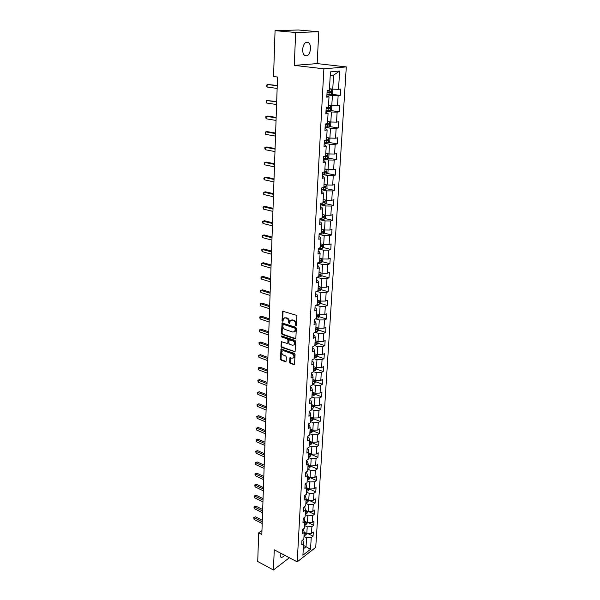 <?xml version="1.0" encoding="UTF-8"?>
<svg xmlns="http://www.w3.org/2000/svg" width="600" height="600" viewBox="0 0 600 600"><rect width="100%" height="100%" fill="white"/><g stroke="black" fill="none" stroke-linecap="round" stroke-linejoin="round"><path stroke-width="0.9" d="M295.928 325.882L296.46 325.455L296.895 316.335L296.205 315.233L282.562 311.183L282.03 320.692L282.907 321.345L283.612 318.353L285.48 317.888L286.56 318.24C287.947 318.862 288.683 320.025 288.75 321.72L288.697 322.89L289.59 323.55L290.295 320.565L292.2 320.085L293.295 320.438C294.697 321.067 295.433 322.237 295.5 323.94L295.928 325.882M280.395 553.043L280.08 554.865L280.59 556.935C281.625 557.805 282.938 557.227 284.543 555.21M310.575 48.84C310.65 46.095 310.035 44.078 308.722 42.78C305.565 41.265 303.532 43.432 302.625 49.275C302.565 52.005 303.18 54.008 304.47 55.29C307.635 56.812 309.668 54.66 310.575 48.84M289.597 362.4L290.265 363.48L294.472 364.642L295.087 354.465L294.405 353.377L281.017 348.99L280.47 359.093L281.138 360.165L285.42 361.718L286.163 361.155L286.343 357.015L285.668 355.935L283.538 355.17C281.85 354.112 281.392 352.77 282.157 351.142L283.718 350.775L292.147 353.76C293.843 354.81 294.315 356.16 293.55 357.803L291.938 358.185L289.935 357.817L289.597 362.4L290.16 362.123L290.835 363.195L294.428 364.5L293.865 364.785M274.26 549.825L273.428 570L257.73 561.51L258.668 532.852L261.825 534.487L277.538 77.032L273.562 76.523L275.062 30.645L295.65 32.483L294.293 65.37L323.88 68.82L297.225 561.855L274.26 549.825M295.087 338.895L295.853 338.303L296.325 328.29L295.642 327.195L282.082 323.032L281.513 333.413L282.188 334.493L295.087 338.895L295.657 338.632L282.757 334.23L282.188 334.493M295.702 341.46L295.08 351.772L281.655 347.407L280.987 346.335L281.317 341.707L287.077 343.373L287.827 342.788L287.947 339.99L287.272 338.903L281.865 337.05L281.505 335.978L295.02 340.373L295.702 341.46M323.88 68.82L346.298 66.9L315.743 547.35L297.225 561.855M307.74 533.528L313.058 536.168L313.312 532.005L311.498 533.377L311.903 526.665L313.725 525.3L313.987 521.085L312.157 522.435L312.577 515.64L314.407 514.298L314.67 510.03L312.832 511.365L313.252 504.495L315.09 503.168L315.36 498.855L313.515 500.168L313.942 493.207L315.788 491.91L316.058 487.545L314.205 488.835L314.632 481.793L316.493 480.518L316.763 476.1L314.903 477.368L315.337 470.235L317.205 468.982L317.483 464.513L315.608 465.757L316.05 458.543L317.925 457.32L318.202 452.79L316.327 454.013L316.77 446.707L318.653 445.507L318.938 440.925L317.048 442.118L317.498 434.73L319.395 433.553L319.68 428.918L317.782 430.08L318.24 422.603L320.145 421.447L320.43 416.76L318.525 417.893L318.983 410.325L320.895 409.2L321.195 404.445L319.275 405.562L319.74 397.89L321.668 396.795L321.96 391.987L320.032 393.067L320.505 385.305L322.44 384.24L322.74 379.365L320.805 380.423L321.285 372.562L323.228 371.528L323.535 366.593L321.585 367.612L322.065 359.655L324.022 358.65L324.33 353.655L322.373 354.645L322.86 346.582L324.825 345.608L325.14 340.545L323.175 341.505L323.67 333.337L325.642 332.4L325.957 327.278L323.985 328.2L324.487 319.928L326.468 319.02L326.79 313.83L324.803 314.722L325.312 306.345L327.308 305.468L327.63 300.21L325.635 301.072L326.153 292.582L328.155 291.743L328.485 286.41L326.475 287.235L327 278.632L329.017 277.83L329.347 272.43L327.33 273.218L327.855 264.502L329.888 263.737L330.225 258.27L328.192 259.02L328.733 250.185L330.765 249.458L331.11 243.915L329.07 244.627L329.61 235.673L331.665 234.983L332.01 229.365L329.955 230.04L330.51 220.965L332.572 220.312L332.918 214.62L330.855 215.25L331.418 206.055L333.487 205.447L333.847 199.673L331.77 200.265L332.332 190.935L334.418 190.373L334.778 184.523L332.692 185.07L333.27 175.613L335.362 175.095L335.73 169.163L333.63 169.665L334.215 160.072L336.322 159.608L336.69 153.585L334.582 154.042L335.175 144.322L337.29 143.895L337.665 137.797L335.543 138.203L336.142 128.34L338.272 127.965L338.655 121.778L336.525 122.137L337.132 112.14L339.27 111.81L339.66 105.532L337.515 105.847L338.13 95.7L340.282 95.422L340.68 89.062L338.52 89.317L339.63 71.032L330.435 71.873L329.377 90.398L327.15 90.668L326.782 97.155L329.01 96.87L326.858 95.925M313.058 536.168L311.243 537.555L310.53 549.278L302.91 555.225L303.585 543.405L301.725 544.83L301.957 540.615L303.825 539.197L304.207 532.425L302.34 533.827L302.58 529.56L304.455 528.165L304.845 521.317L302.962 522.697L303.202 518.377L305.093 517.005L305.483 510.075L303.593 511.433L303.84 507.06L305.73 505.71L306.135 498.697L304.23 500.033L304.478 495.607L306.382 494.28L306.788 487.178L304.875 488.49L305.13 484.02L307.043 482.715L307.447 475.522L305.528 476.812L305.782 472.283L307.71 471.007L308.123 463.732L306.195 464.993L306.45 460.41L308.385 459.15L308.805 451.785L306.862 453.022L307.125 448.38L309.067 447.158L309.487 439.695L307.538 440.91L307.8 436.207L309.757 435.007L310.185 427.455L308.228 428.64L308.49 423.885L310.455 422.707L310.89 415.065L308.925 416.22L309.195 411.397L311.168 410.257L311.61 402.518L309.63 403.643L309.9 398.76L311.888 397.65L312.33 389.805L310.343 390.908L310.62 385.965L312.615 384.877L313.065 376.935L311.062 378L311.34 372.998L313.35 371.94L313.808 363.9L311.79 364.935L312.075 359.865L314.093 358.837L314.558 350.692L312.532 351.697L312.825 346.56L314.85 345.57L315.322 337.32L313.282 338.288L313.575 333.082L315.615 332.13L316.095 323.767L314.048 324.705L314.34 319.433L316.395 318.51L316.875 310.035L314.82 310.935L315.112 305.595L317.175 304.71L317.67 296.123L315.6 296.985L315.9 291.577L317.978 290.722L318.472 282.022L316.388 282.855L316.695 277.365L318.78 276.555L319.282 267.735L317.19 268.522L317.505 262.965L319.597 262.192L320.108 253.252L318.007 254.002L318.322 248.37L320.43 247.635L320.94 238.575L318.825 239.288L319.147 233.572L321.27 232.875L321.788 223.695L319.665 224.362L319.987 218.572L322.118 217.92L322.65 208.612L320.513 209.235L320.843 203.362L322.98 202.755L323.52 193.312L321.368 193.89L321.705 187.935L323.858 187.373L324.405 177.803L322.237 178.335L322.575 172.297L324.75 171.78L325.298 162.075L323.123 162.562L323.468 156.435L325.65 155.962L326.205 146.123L324.022 146.558L324.368 140.347L326.558 139.92L327.127 129.938L324.93 130.328L325.282 124.02L327.487 123.653L328.065 113.52L325.853 113.865L326.205 107.468L328.425 107.145L329.01 96.87M304.605 525.562L307.207 526.845L306.817 533.565L304.17 532.252M302.97 529.268L303.555 529.56L304.207 532.425M306.817 533.565L311.498 533.377M307.207 526.845L311.903 526.665M305.228 514.553L307.853 515.82L307.455 522.623L304.845 521.347M303.502 518.16L304.185 518.49L304.845 521.317M307.455 522.623L312.157 522.435M307.853 515.82L312.577 515.64M305.865 503.415L308.498 504.66L308.1 511.545L305.475 510.285M304.035 506.918L304.815 507.293L305.483 510.075M308.1 511.545L312.832 511.365M308.498 504.66L313.252 504.495M306.502 492.143L309.157 493.373L308.752 500.332L306.112 499.095M304.567 495.548L305.452 495.96L306.135 498.697M308.752 500.332L313.515 500.168M309.157 493.373L313.942 493.207M307.155 480.735L309.825 481.95L309.413 488.993L306.75 487.77M305.123 484.043L306.105 484.485L306.788 487.178M309.413 488.993L314.205 488.835M309.825 481.95L314.632 481.793M307.815 469.192L310.5 470.385L310.087 477.518L307.41 476.31M305.775 472.44L306.757 472.875L307.447 475.522M310.087 477.518L314.903 477.368M310.5 470.385L315.337 470.235M308.475 457.507L311.183 458.685L310.763 465.9L308.07 464.715M306.435 460.695L307.425 461.13L308.123 463.732M310.763 465.9L315.608 465.757M311.183 458.685L316.05 458.543M309.15 445.68L311.873 446.842L311.452 454.147L308.737 452.978M307.095 448.808L308.093 449.235L308.805 451.785M311.452 454.147L316.327 454.013M311.873 446.842L316.77 446.707M309.832 433.71L312.577 434.85L312.142 442.245L309.413 441.097M307.77 436.77L308.775 437.19L309.487 439.695M312.142 442.245L317.048 442.118M312.577 434.85L317.498 434.73M309.885 432.795L311.737 432.442L312.832 431.033L312.877 430.2L310.095 429.067M317.782 430.08L312.847 430.2L313.282 422.715L310.522 421.597M308.452 424.59L309.465 425.002L310.185 427.455M313.282 422.715L318.24 422.603M310.575 420.683L312.442 420.338L313.538 418.935L313.59 418.005L310.793 416.895M318.525 417.893L313.56 418.005L314.002 410.43L311.22 409.335M309.142 412.26L310.163 412.665L310.89 415.065M314.002 410.43L318.983 410.325M311.925 396.915L314.73 397.987L314.28 405.66L311.49 404.572M309.84 399.772L310.868 400.17L311.61 402.518M314.28 405.66L319.275 405.562M314.73 397.987L319.74 397.89M312.645 384.338L315.465 385.395L315.007 393.165L312.202 392.092M310.553 387.127L311.58 387.51L312.33 389.805M315.007 393.165L320.032 393.067M315.465 385.395L320.505 385.305M313.365 371.61L316.207 372.638L315.75 380.505L312.923 379.462M311.265 374.317L312.308 374.7L313.065 376.935M315.75 380.505L320.805 380.423M316.207 372.638L321.285 372.562M314.1 358.71L316.957 359.722L316.493 367.688L313.65 366.668M311.993 361.35L313.043 361.725L313.808 363.9M316.493 367.688L321.585 367.612M316.957 359.722L322.065 359.655M314.745 345.623L317.722 346.635L317.25 354.705L314.385 353.707M312.728 348.218L313.785 348.577L314.558 350.692M317.25 354.705L322.373 354.645M317.722 346.635L322.86 346.582M314.895 344.782L316.83 344.505L317.962 343.132L318.053 341.565L315.135 340.59M323.175 341.505L318.022 341.565L318.495 333.39L315.233 332.31M313.478 334.905L314.535 335.265L315.322 337.32M318.495 333.39L323.67 333.337M315.697 318.817L319.282 319.965L318.795 328.245L315.892 327.3M314.228 321.428L315.3 321.772L316.095 323.767M318.795 328.245L323.985 328.2M319.282 319.965L324.487 319.928M316.14 305.153L320.077 306.368L319.582 314.76L316.725 313.853M314.993 307.778L316.072 308.108L316.875 310.035M319.582 314.76L324.803 314.722M320.077 306.368L325.312 306.345M317.183 304.62L319.185 304.343L320.303 303.022L320.415 301.095L317.438 300.195M325.635 301.072L320.385 301.095L320.88 292.597L316.545 291.308M315.765 293.94L316.853 294.263L317.67 296.123M320.88 292.597L326.153 292.582M316.928 277.275L321.69 278.64L321.188 287.25L318.225 286.38M316.553 279.923L317.647 280.237L318.472 282.022M321.188 287.25L326.475 287.235M321.69 278.64L327 278.632M317.49 263.115L322.522 264.495L322.013 273.218L319.02 272.377M317.347 265.718L318.45 266.017L319.282 267.735M322.013 273.218L327.33 273.218M322.522 264.495L327.855 264.502M318.293 248.835L323.355 250.163L322.837 259.005L319.83 258.195M318.157 251.317L319.26 251.61L320.108 253.252M322.837 259.005L328.192 259.02M323.355 250.163L328.733 250.185M319.103 234.36L324.202 235.635L323.678 244.597L320.647 243.817M318.975 236.722L320.085 237.007L320.94 238.575M323.678 244.597L329.07 244.627M324.202 235.635L329.61 235.673M319.928 219.69L325.065 220.92L324.532 230.002L321.472 229.245M319.8 221.933L320.925 222.202L321.788 223.695M324.532 230.002L329.955 230.04M325.065 220.92L330.51 220.965M320.76 204.825L325.935 205.995L325.395 215.205L322.312 214.478M320.64 206.94L321.772 207.195L322.65 208.612M325.395 215.205L330.855 215.25M325.935 205.995L331.418 206.055M320.782 204.39L324.938 204.368L326.138 203.085L326.31 200.205L323.168 199.515M331.77 200.265L326.272 200.197L326.82 190.868L321.6 189.75M321.487 191.738L322.635 191.985L323.52 193.312M326.82 190.868L332.332 190.935M322.455 174.465L327.712 175.53L327.157 184.995L324.03 184.335M322.35 176.325L323.505 176.558L324.405 177.803M327.157 184.995L332.692 185.07M327.712 175.53L333.27 175.613M323.325 158.977L328.62 159.975L328.058 169.575L324.907 168.953M323.228 160.695L324.39 160.92L325.298 162.075M328.058 169.575L333.63 169.665M328.62 159.975L334.215 160.072M324.202 143.265L329.543 144.21L328.972 153.938L325.793 153.352M324.112 144.847L325.282 145.058L326.205 146.123M328.972 153.938L334.582 154.042M329.543 144.21L335.175 144.322M325.095 127.335L330.472 128.212L329.895 138.083L326.7 137.535M325.013 128.775L326.19 128.962L327.127 129.938M329.895 138.083L335.543 138.203M330.472 128.212L336.142 128.34M326.002 111.18L331.418 111.998L330.832 122.002L327.608 121.493M325.928 112.47L328.065 113.52M330.832 122.002L336.525 122.137M331.418 111.998L337.132 112.14M326.918 94.793L332.377 95.543L331.785 105.698L328.538 105.225M331.785 105.698L337.515 105.847M332.377 95.543L338.13 95.7M339.63 71.032L333.57 75.18L332.752 89.153L329.475 88.718M332.752 89.153L338.52 89.317M294.293 65.37L317.153 63.6L318.78 31.77L295.65 32.483M318.78 31.77L298.478 30L275.062 30.645M273.428 570L289.373 557.737M317.153 63.6L346.298 66.9M261.96 530.535L258.668 532.852M333.57 75.18L330.233 75.502M303.472 545.423L306.045 546.727L306.57 537.743L303.983 536.452M303.278 548.873L306.045 546.727L310.53 549.278M302.438 540.248L302.94 540.502L303.585 543.405M306.57 537.743L311.243 537.555M331.462 94.222L340.282 95.422M330.6 110.512L339.27 111.81M329.752 126.585L338.272 127.965M328.905 142.425L337.29 143.895M328.065 158.055L336.322 159.608M327.233 173.468L335.362 175.095M326.407 188.67L334.418 190.373M325.59 203.67L333.487 205.447M324.78 218.475L332.572 220.312M323.978 233.077L331.665 234.983M323.19 247.485L330.765 249.458M322.403 261.705L329.888 263.737M321.63 275.737L329.017 277.83M318.06 289.192L319.538 289.103L318.127 288.788M320.858 289.59L328.155 291.743M317.31 302.415L317.685 302.528M320.1 303.263L327.308 305.468M316.545 315.877L317.085 316.043M319.35 316.763L326.468 319.02M315.788 329.168L316.418 329.377M318.608 330.09L325.642 332.4M287.873 343.14L288.397 342.517L288.517 339.72L287.843 338.64L282.442 336.788L281.865 337.05M315.038 342.293L315.735 342.525M317.865 343.252L324.825 345.608M314.317 355.26L315.045 355.507M317.138 356.243L324.022 358.65M313.935 368.183L314.347 368.325M316.418 369.075L323.228 371.528M312.697 383.445L314.595 383.13L315.705 381.743L322.44 384.24M314.978 394.252L321.668 396.795M314.257 406.605L320.895 409.2M313.545 418.808L320.145 421.447M312.84 430.86L319.395 433.553M312.142 442.763L318.653 445.507M311.46 454.53L317.925 457.32M310.778 466.155L317.205 468.982M310.11 477.645L316.493 480.518M306.562 491.197L308.362 490.793L309.45 488.993L315.788 491.91M309.022 500.325L315.09 503.168M308.603 511.522L314.407 514.298M308.175 522.592L313.725 525.3M296.438 325.605L296.07 323.685C296.01 321.983 295.275 320.812 293.865 320.19L293.295 320.438M291.202 320.017L293.865 320.19M284.513 317.82L287.138 317.993C288.525 318.615 289.26 319.77 289.327 321.472L289.688 323.37M283.087 311.017L282.608 320.438L283.005 321.165M282.593 322.875L282.082 333.157L282.757 334.23M295.267 328.89L294.78 328.125L283.395 324.337L282.825 325.98C282.892 327.66 283.62 328.815 284.993 329.445L292.755 332.055L294.683 331.575L295.267 328.89L295.837 328.627L295.358 327.862L294.78 328.125M283.275 324.315L283.972 324.082L295.358 327.862M294.375 331.86L295.252 331.312L295.778 329.865L295.207 330.12M295.837 328.627L295.778 329.865M294.472 351.923L295.043 351.645L282.233 347.138L281.655 347.407M281.82 341.55L281.558 346.065L282.233 347.138M281.985 335.903L282.442 336.788M292.5 345.255L294.112 344.858C294.892 343.192 294.428 341.827 292.702 340.77L289.11 339.885L288.825 343.132L289.507 344.212L292.5 345.255M293.918 345.053L294.683 344.595C295.462 342.923 294.998 341.558 293.272 340.507L292.702 340.77M289.5 339.705L290.272 339.48L293.272 340.507M290.43 357.653L290.16 362.123M293.377 357.983L294.12 357.525C294.877 355.882 294.405 354.532 292.71 353.483L292.147 353.76M282.9 350.7L284.288 350.505L292.71 353.483M281.513 348.825L281.04 358.815L281.707 359.888L285.99 361.44L285.42 361.718M326.947 94.29L331.305 94.373L332.558 93.172L332.745 89.992L331.612 89.078L329.452 89.1M331.612 89.078L329.468 88.942M327.06 92.28L330.87 92.407L331.178 91.2L327.127 91.005M330.15 91.14L329.67 92.242L327.067 92.115M277.252 85.44L267.142 84.45L277.237 85.815M267.067 87.037L266.565 86.07L267.142 84.45L267.067 87.037L277.147 88.425M326.025 110.685L330.36 110.76L331.597 109.538L331.785 106.41L330.66 105.532L328.515 105.578M330.66 105.532L328.53 105.398M326.138 108.705L329.925 108.825L330.24 107.64L326.295 107.453M329.235 107.587L328.733 108.645L326.153 108.517M329.475 121.785L327.593 121.815M328.373 121.613L327.6 121.613M329.843 121.845L330.84 122.595L330.66 125.677L329.423 126.907L325.125 126.855M325.23 124.898L328.995 125.01L329.31 123.847L326.91 123.75M328.32 123.802L327.803 124.823L325.245 124.695M276.697 101.542L266.663 100.477L276.683 101.97M266.587 103.028L266.085 102.052L266.663 100.477L266.587 103.028L276.593 104.542M276.15 117.427L267.757 116.062L266.19 116.288L276.135 117.907M266.115 118.8L265.65 116.812L266.19 116.288L266.115 118.8L276.053 120.435M328.32 137.812L326.678 137.835M327.165 137.618L326.692 137.61M329.055 137.94L329.91 138.547L329.73 141.593L328.53 142.8L324.233 142.792M324.337 140.865L328.072 140.97L328.388 139.822L326.572 139.77M327.42 139.785L326.895 140.767L324.353 140.64M327.21 153.615L325.778 153.623M328.305 153.817L328.987 154.282L328.815 157.282L327.593 158.535L323.347 158.512M323.46 156.615L327.165 156.712L327.487 155.58L325.673 155.535M326.535 155.542L325.995 156.495L323.722 156.382M326.13 169.192L324.892 169.2M327.593 169.477L328.08 169.8L327.907 172.762L326.73 173.993L322.485 174.015M323.1 172.17L326.272 172.238L326.595 171.12L324.788 171.083M325.657 171.09L325.11 172.005L324.007 171.953M275.618 133.087L267.278 131.625L265.725 131.88L275.595 133.62M265.65 134.363L265.155 133.365L265.725 131.88L265.65 134.363L275.513 136.118M275.085 148.538L266.805 146.977L265.26 147.27L275.062 149.115M265.185 149.715L264.728 147.727L265.26 147.27L265.185 149.715L274.98 151.583M274.56 163.778L266.34 162.127L264.803 162.442L274.538 164.407M264.735 164.858L264.248 163.837L264.803 162.442L264.735 164.858L274.455 166.837M325.08 184.56L324.022 184.553M326.925 184.942L327.015 188.025L325.815 189.3L321.623 189.308M323.197 187.545L325.388 187.545L325.718 186.442L323.91 186.413M324.788 186.42L323.865 187.297M274.043 178.815L265.882 177.075L264.353 177.42L274.02 179.49M264.285 179.797L263.805 178.77L264.353 177.42L264.285 179.797L273.938 181.882M324.067 199.71L323.16 199.702M322.987 202.695L324.517 202.642L324.847 201.555L323.055 201.54M323.933 201.54L323.002 202.388M273.532 193.65L265.433 191.82L263.91 192.195L273.51 194.37M263.843 194.542L263.362 193.507L263.91 192.195L263.843 194.542L273.428 196.733M323.077 214.657L322.305 214.65M325.433 215.205L325.275 217.935L324.082 219.233L319.95 219.27M322.14 217.597L323.663 217.545L323.993 216.472L322.2 216.458M323.085 216.458L322.155 217.275M273.03 208.29L264.983 206.37L263.475 206.775L273.007 209.055M263.407 209.093L262.957 207.12L263.475 206.775L263.407 209.093L272.925 211.388M322.11 229.403L321.465 229.395M324.57 230.002L324.42 232.597L323.228 233.903L319.125 233.947M321.3 232.298L322.815 232.237L323.145 231.18L321.368 231.18M322.245 231.18L321.322 231.96M272.535 222.743L264.548 220.74L263.048 221.167L272.505 223.545M262.972 223.455L262.53 221.483L263.048 221.167L262.972 223.455L272.43 225.847M321.165 243.952L320.64 243.938M323.715 244.597L323.572 247.058L322.395 248.37L318.315 248.43M320.475 246.81L321.975 246.743L322.312 245.692L320.535 245.7M321.42 245.7L320.498 246.45M272.048 237L264.112 234.915L262.62 235.365L272.017 237.84M262.553 237.63L262.08 236.565L262.62 235.365L262.553 237.63L271.935 240.12M320.243 258.308L319.822 258.293M322.875 259.005L322.74 261.322L321.57 262.65L318.06 262.755M319.657 261.127L321.15 261.045L321.487 260.017L319.725 260.032M320.603 260.025L319.68 260.745M271.56 251.07L263.678 248.91L262.2 249.39L271.53 251.955M262.132 251.618L261.69 249.66L262.2 249.39L262.132 251.618L271.455 254.205M322.043 273.218L321.915 275.407L320.752 276.743L317.88 276.9M318.855 275.25L320.34 275.168L320.678 274.147L318.915 274.17M320.34 275.168L318.877 274.86M271.08 264.968L263.257 262.725L261.78 263.228L271.05 265.89M261.712 265.433L261.255 264.353L261.78 263.228L261.712 265.433L270.975 268.103M321.225 287.25L321.105 289.305L319.95 290.647L317.647 290.858M319.538 289.103L319.875 288.097L318.12 288.127M270.615 278.678L262.837 276.36L261.375 276.892L270.577 279.645M261.308 279.067L260.85 277.98L261.375 276.892L261.308 279.067L270.502 281.827M317.28 302.955L318.743 302.858L319.08 301.868L317.34 301.905M318.743 302.858L317.303 302.528M270.15 292.222L262.425 289.83L260.97 290.385L270.112 293.22M260.903 292.53L260.475 290.58L260.97 290.385L260.903 292.53L270.038 295.38M319.62 314.76L319.515 316.567L318.368 317.925L316.41 318.18M316.507 316.538L317.962 316.44L318.3 315.457L316.56 315.502M317.962 316.44L316.53 316.103M269.685 305.587L262.02 303.127L260.565 303.705L269.655 306.623M260.505 305.82L260.077 303.877L260.565 303.705L260.505 305.82L269.58 308.752M260.077 303.877L262.02 303.127M318.832 328.245L318.735 329.94L317.625 331.267L315.645 331.567M315.743 329.947L317.19 329.843L317.528 328.868L315.803 328.92M317.19 329.843L315.765 329.49M269.235 318.788L261.615 316.26L260.175 316.853L269.197 319.86M260.108 318.945L259.688 317.002L260.175 316.853L260.108 318.945L269.123 321.968M259.688 317.002L261.615 316.26M314.985 343.185L316.425 343.072L316.77 342.112L315.045 342.173M316.425 343.072L315.015 342.72M268.785 331.822L261.218 329.228L259.785 329.843L268.748 332.933M259.725 331.913L259.275 330.803L259.785 329.843L259.725 331.913L268.68 335.01M259.305 329.97L261.218 329.228M317.288 354.705L317.205 356.168L316.103 357.51L314.153 357.832M314.243 356.257L315.668 356.138L316.013 355.185L314.303 355.252M315.668 356.138L314.272 355.77M268.343 344.7L260.827 342.038L259.403 342.675L268.305 345.84M259.335 344.715L258.923 342.78L259.403 342.675L259.335 344.715L268.237 347.888M258.923 342.78L260.827 342.038M316.53 367.688L316.447 369.038L315.33 370.418L313.418 370.725M313.507 369.157L314.925 369.038L315.27 368.1L313.567 368.175M314.925 369.038L313.538 368.663M267.907 357.413L260.438 354.69L259.02 355.35L267.87 358.582M258.96 357.368L258.548 355.433L259.02 355.35L258.96 357.368L267.795 360.615M258.548 355.433L260.438 354.69M315.705 381.743L315.78 380.505M312.78 381.907L314.19 381.772L314.535 380.85L312.84 380.933M314.19 381.772L312.81 381.397M267.472 369.975L260.055 367.185L258.645 367.868L267.435 371.175M258.585 369.855L258.173 367.928L258.645 367.868L258.585 369.855L267.368 373.178M258.173 367.928L260.055 367.185M315.045 393.158L314.978 394.298L313.868 395.692L311.978 396.015M312.067 394.493L313.47 394.357L313.815 393.442L312.12 393.533M313.47 394.357L312.097 393.967M267.053 382.38L259.673 379.538L258.27 380.235L267.007 383.61M258.21 382.2L257.805 380.272L258.27 380.235L258.21 382.2L266.94 385.59M257.805 380.272L259.673 379.538M314.31 405.66L314.25 406.688L313.147 408.09L311.272 408.428M311.355 406.92L312.75 406.785L313.095 405.877L311.415 405.967M312.75 406.785L311.385 406.388M266.625 394.635L259.298 391.732L257.91 392.445L266.587 395.895M257.85 394.395L257.445 392.475L257.91 392.445L257.85 394.395L266.52 397.853M257.445 392.475L259.298 391.732M310.657 419.197L312.045 419.055L312.39 418.155L310.71 418.26M312.045 419.055L310.688 418.658M266.212 406.748L258.93 403.785L257.543 404.52L266.168 408.037M257.49 406.44L257.062 405.293L257.085 404.52L257.543 404.52L257.49 406.44L266.1 409.965M257.085 404.52L258.93 403.785M309.968 431.325L311.347 431.175L311.692 430.29L310.02 430.403M311.347 431.175L309.998 430.77M265.8 418.71L258.562 415.695L257.19 416.445L265.755 420.03M257.13 418.342L256.733 416.43L257.19 416.445L257.13 418.342L265.688 421.935M256.733 416.43L258.562 415.695M312.18 442.245L311.077 444.36L309.202 444.757M309.285 443.31L310.657 443.153L311.002 442.275L309.337 442.395M310.657 443.153L309.315 442.74M265.395 430.53L258.202 427.463L256.83 428.228L265.35 431.88M256.778 430.103L256.358 428.947L256.38 428.197L256.83 428.228L256.778 430.103L265.282 433.763M256.38 428.197L258.202 427.463M311.483 454.147L310.365 456.202L308.528 456.577M308.61 455.145L309.975 454.987L310.32 454.118L308.663 454.237M309.975 454.987L308.647 454.567M264.99 442.215L257.85 439.088L256.485 439.875L264.945 443.588M256.425 441.728L256.035 439.83L256.485 439.875L256.425 441.728L264.885 445.447M256.035 439.83L257.85 439.088M310.793 465.9L309.69 467.873L307.868 468.255M307.942 466.838L309.3 466.673L309.645 465.81L307.995 465.945M309.3 466.673L307.98 466.252M264.593 453.757L257.498 450.585L256.14 451.388L264.548 455.153M256.08 453.217L255.69 451.32L256.14 451.388L256.08 453.217L264.487 456.998M255.69 451.32L257.498 450.585M310.118 477.518L309.022 479.4L307.207 479.79M307.29 478.395L308.632 478.23L308.978 477.375L307.335 477.51M308.632 478.23L307.32 477.795M264.202 465.165L257.145 461.947L255.795 462.765L264.157 466.59M255.743 464.572L255.33 463.403L255.353 462.675L255.795 462.765L255.743 464.572L264.09 468.412M255.353 462.675L257.145 461.947M306.638 489.81L307.98 489.638L308.325 488.798L306.69 488.94M307.98 489.638L306.675 489.202M263.82 476.445L256.8 473.175L255.458 474.007L263.767 477.893M255.405 475.8L255 474.623L255.022 473.91L255.458 474.007L255.405 475.8L263.707 479.692M255.022 473.91L256.8 473.175M308.782 500.332L307.71 502.058L305.918 502.463M305.993 501.097L307.327 500.918L307.673 500.085L306.045 500.235M307.327 500.918L306.03 500.475M263.43 487.59L256.462 484.275L255.127 485.123L263.385 489.06M255.075 486.893L254.685 485.002L255.127 485.123L255.075 486.893L263.325 490.838M254.685 485.002L256.462 484.275M308.13 511.537L307.065 513.18L305.28 513.6M305.362 512.25L306.683 512.07L307.028 511.237L305.407 511.395M306.683 512.07L305.392 511.62M263.055 498.615L256.125 495.248L254.798 496.11L263.002 500.107M254.745 497.857L254.34 496.68L254.362 495.975L254.798 496.11L254.745 497.857L262.942 501.862M254.362 495.975L256.125 495.248M307.485 522.615L306.435 524.183L304.657 524.602M304.733 523.268L306.045 523.088L306.397 522.263L304.778 522.428M306.045 523.088L304.77 522.63M262.68 509.505L255.795 506.092L254.468 506.97L262.627 511.02M254.423 508.702L254.017 507.518L254.04 506.827L254.468 506.97L254.423 508.702L262.567 512.76M254.04 506.827L255.795 506.092M306.847 533.565L305.805 535.05L304.035 535.485M304.11 534.165L305.423 533.977L305.767 533.16L304.163 533.332M305.423 533.977L304.147 533.52M262.312 520.275L255.465 516.825L254.153 517.71L262.26 521.812M254.1 519.42L253.718 517.553L254.153 517.71L254.1 519.42L262.2 523.53M253.718 517.553L255.465 516.825M296.07 323.685L295.5 323.94M292.778 319.83L292.2 320.085M289.275 322.635L288.697 322.89M289.327 321.472L288.75 321.72M287.138 317.993L286.56 318.24M286.058 317.64L285.48 317.888M282.608 320.438L282.03 320.692M282.975 311.415L282.39 311.655M296.017 324.862L295.44 325.118M282.082 333.157L281.513 333.413M282.487 323.25L281.91 323.498M283.972 324.082L283.395 324.337M281.558 346.065L280.987 346.335M281.73 341.895L281.16 342.157M288.397 342.517L287.827 342.788M288.517 339.72L287.947 339.99M287.843 338.64L287.272 338.903M290.272 339.48L289.702 339.743M290.347 357.975L289.785 358.245M284.288 350.505L283.718 350.775M281.707 359.888L281.138 360.165M281.04 358.815L280.47 359.093M281.43 349.155L280.86 349.425M290.835 363.195L290.265 363.48M331.335 94.343L331.642 89.1M329.197 91.11L329.235 90.42M329.01 94.403L329.13 92.385M329.67 92.242L330.87 92.407M330.39 110.722L330.69 105.555M328.26 107.558L328.282 107.167M328.08 110.797L328.192 108.817M328.733 108.645L329.925 108.825M329.452 126.877L329.745 121.83M327.157 126.968L327.27 125.01M327.803 124.823L328.995 125.01M328.53 142.8L328.815 137.895M326.25 142.913L326.362 140.977M326.895 140.767L328.072 140.97M327.623 158.505L327.9 153.743M325.358 158.632L325.47 156.727M325.995 156.495L327.165 156.712M326.73 173.993L326.993 169.365M324.48 174.135L324.585 172.26M325.11 172.005L326.272 172.238M325.845 189.27L326.1 184.77M323.61 189.428L323.715 187.575M324.24 187.297L325.388 187.545M324.968 204.337L325.222 199.965M322.748 204.51L322.845 202.792M323.377 202.388L324.517 202.642M324.112 219.202L324.353 214.958M321.9 219.39L321.983 217.958M322.522 217.275L323.663 217.545M323.257 233.865L323.498 229.748M321.067 234.067L321.135 232.92M321.69 231.96L322.815 232.237M322.425 248.34L322.657 244.335M320.243 248.558L320.295 247.68M320.858 246.45L321.975 246.743M321.6 262.612L321.825 258.728M319.433 262.845L319.462 262.237M320.04 260.745L321.15 261.045M320.782 276.705L321 272.933M319.972 290.61L320.19 286.957M319.185 304.343L319.388 300.788M318.397 317.888L318.6 314.445M317.625 331.267L317.812 327.923M316.86 344.468L317.048 341.235M316.103 357.51L316.282 354.375M315.36 370.388L315.532 367.343M314.625 383.1L314.79 380.153M313.897 395.655L314.062 392.805M313.178 408.053L313.335 405.293M312.465 420.308L312.623 417.63M311.767 432.405L311.918 429.817M311.077 444.36L311.22 441.855M310.395 456.165L310.53 453.75M309.72 467.835L309.855 465.502M309.053 479.362L309.18 477.112M308.392 490.763L308.52 488.58M307.74 502.02L307.86 499.912M307.095 513.15L307.215 511.118M306.457 524.145L306.57 522.188M305.827 535.02L305.94 533.13M305.707 42.487L308.722 42.78M282.99 311.002L282.562 311.183M282.487 322.86L282.082 323.032M295.252 331.312L294.683 331.575M281.692 341.535L281.317 341.707M288.24 342.96L287.67 343.23M294.683 344.595L294.112 344.858M294.12 357.525L293.55 357.803M330.712 91.14L331.178 91.2M329.812 107.58L330.24 107.64M328.92 123.78L329.31 123.847"/></g></svg>
